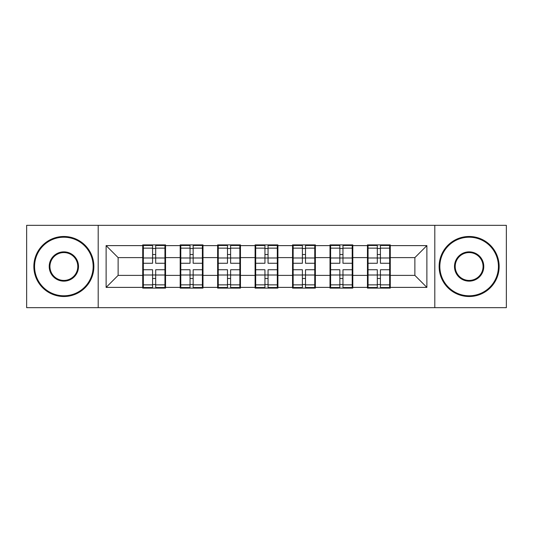 <?xml version="1.0" encoding="UTF-8"?>
<svg xmlns="http://www.w3.org/2000/svg" width="533" height="533" viewBox="0 0 533 533"><rect width="100%" height="100%" fill="white"/><g stroke="black" fill="none" stroke-linecap="round" stroke-linejoin="round"><path stroke-width="0.8" d="M434.801 307.674L506.35 307.674L506.35 225.326L434.801 225.326L434.801 307.674L98.199 307.674L98.199 225.326L26.65 225.326L26.65 307.674L98.199 307.674M390.269 264.701L389.663 264.701M368.056 264.701L367.457 264.701M367.457 268.299L368.056 268.299M389.663 268.299L390.269 268.299M352.813 264.701L352.213 264.701M330.607 264.701L330.007 264.701M330.007 268.299L330.607 268.299M352.213 268.299L352.813 268.299M315.356 264.701L314.756 264.701M293.15 264.701L292.55 264.701M292.55 268.299L293.15 268.299M314.756 268.299L315.356 268.299M277.906 264.701L277.307 264.701M255.693 264.701L255.094 264.701M255.094 268.299L255.693 268.299M277.307 268.299L277.906 268.299M240.45 264.701L239.85 264.701M218.244 264.701L217.644 264.701M217.644 268.299L218.244 268.299M239.85 268.299L240.45 268.299M202.993 264.701L202.393 264.701M180.787 264.701L180.187 264.701M180.187 268.299L180.787 268.299M202.393 268.299L202.993 268.299M434.801 225.326L98.199 225.326M414.874 275.381L414.874 257.619L390.269 257.619L390.269 275.381L414.874 275.381L426.88 287.387L426.88 245.613L390.269 245.613L390.269 244.894L367.457 244.894L367.457 257.619L352.813 257.619L352.813 275.381L367.457 275.381L367.457 257.619M426.88 287.387L390.269 287.387L390.269 288.106L367.457 288.106L367.457 287.387L352.813 287.387L352.813 288.106L330.007 288.106L330.007 287.387L315.356 287.387L315.356 288.106L292.55 288.106L292.55 287.387L277.906 287.387L277.906 288.106L255.094 288.106L255.094 287.387L240.45 287.387L240.45 288.106L217.644 288.106L217.644 287.387L202.993 287.387L202.993 288.106L180.187 288.106L180.187 287.387L165.543 287.387L165.543 288.106L142.731 288.106L142.731 287.387L106.12 287.387L106.12 245.613L142.731 245.613L142.731 257.619L118.126 257.619L118.126 275.381L142.731 275.381L142.731 257.619M367.457 245.613L352.813 245.613L352.813 244.894L330.007 244.894L330.007 245.613L315.356 245.613L315.356 244.894L292.55 244.894L292.55 245.613L277.906 245.613L277.906 244.894L255.094 244.894L255.094 245.613L240.45 245.613L240.45 244.894L217.644 244.894L217.644 245.613L202.993 245.613L202.993 244.894L180.187 244.894L180.187 245.613L165.543 245.613L165.543 244.894L142.731 244.894L142.731 245.613M367.457 275.381L367.457 287.387M352.813 275.381L352.813 287.387M352.813 245.613L352.813 257.619M315.356 275.381L330.007 275.381L330.007 257.619L315.356 257.619L315.356 287.387M330.007 275.381L330.007 287.387M330.007 245.613L330.007 257.619M315.356 245.613L315.356 257.619M277.906 275.381L292.55 275.381L292.55 257.619L277.906 257.619L277.906 287.387M292.55 275.381L292.55 287.387M292.55 245.613L292.55 257.619M277.906 245.613L277.906 257.619M240.45 275.381L255.094 275.381L255.094 257.619L240.45 257.619L240.45 287.387M255.094 275.381L255.094 287.387M255.094 245.613L255.094 257.619M240.45 245.613L240.45 257.619M202.993 275.381L217.644 275.381L217.644 257.619L202.993 257.619L202.993 287.387M217.644 275.381L217.644 287.387M217.644 245.613L217.644 257.619M202.993 245.613L202.993 257.619M165.543 275.381L180.187 275.381L180.187 257.619L165.543 257.619L165.543 287.387M180.187 275.381L180.187 287.387M180.187 245.613L180.187 257.619M165.543 245.613L165.543 257.619M165.543 264.701L164.944 264.701M143.337 264.701L142.731 264.701M142.731 268.299L143.337 268.299M164.944 268.299L165.543 268.299M142.731 275.381L142.731 287.387M118.126 275.381L106.12 287.387M106.12 245.613L118.126 257.619M390.269 275.381L390.269 287.387M390.269 245.613L390.269 257.619M426.88 245.613L414.874 257.619M164.944 269.738L164.944 287.507L155.696 287.507L155.696 269.738L164.944 269.738L164.944 245.493L155.696 245.493L155.696 248.131L164.944 248.131M143.337 257.985L152.578 257.985L152.578 245.493L143.337 245.493L143.337 269.738L152.578 269.738L152.578 287.507L143.337 287.507L143.337 284.869L152.578 284.869M152.578 254.514L155.696 254.514M155.696 248.491L152.578 248.491M152.578 258.012L155.696 258.012M152.578 257.985L152.578 263.262L143.337 263.262M143.337 248.131L152.578 248.131M152.578 274.988L155.696 274.988M152.578 284.509L155.696 284.509M152.578 278.486L155.696 278.486M143.337 269.738L143.337 284.869M155.696 284.869L164.944 284.869M155.696 248.131L155.696 263.262L164.944 263.262M202.393 269.738L202.393 287.507L193.153 287.507L193.153 269.738L202.393 269.738L202.393 245.493L193.153 245.493L193.153 248.131L202.393 248.131M180.787 257.985L190.034 257.985L190.034 245.493L180.787 245.493L180.787 269.738L190.034 269.738L190.034 287.507L180.787 287.507L180.787 284.869L190.034 284.869M190.034 254.514L193.153 254.514M193.153 248.491L190.034 248.491M190.034 258.012L193.153 258.012M190.034 257.985L190.034 263.262L180.787 263.262M180.787 248.131L190.034 248.131M190.034 274.988L193.153 274.988M190.034 284.509L193.153 284.509M190.034 278.486L193.153 278.486M180.787 269.738L180.787 284.869M193.153 284.869L202.393 284.869M193.153 248.131L193.153 263.262L202.393 263.262M239.85 269.738L239.85 287.507L230.609 287.507L230.609 269.738L239.85 269.738L239.85 245.493L230.609 245.493L230.609 248.131L239.85 248.131M218.244 257.985L227.484 257.985L227.484 245.493L218.244 245.493L218.244 269.738L227.484 269.738L227.484 287.507L218.244 287.507L218.244 284.869L227.484 284.869M227.484 254.514L230.609 254.514M230.609 248.491L227.484 248.491M227.484 258.012L230.609 258.012M227.484 257.985L227.484 263.262L218.244 263.262M218.244 248.131L227.484 248.131M227.484 274.988L230.609 274.988M227.484 284.509L230.609 284.509M227.484 278.486L230.609 278.486M218.244 269.738L218.244 284.869M230.609 284.869L239.85 284.869M230.609 248.131L230.609 263.262L239.85 263.262M277.307 269.738L277.307 287.507L268.059 287.507L268.059 269.738L277.307 269.738L277.307 245.493L268.059 245.493L268.059 248.131L277.307 248.131M255.693 257.985L264.941 257.985L264.941 245.493L255.693 245.493L255.693 269.738L264.941 269.738L264.941 287.507L255.693 287.507L255.693 284.869L264.941 284.869M264.941 254.514L268.059 254.514M268.059 248.491L264.941 248.491M264.941 258.012L268.059 258.012M264.941 257.985L264.941 263.262L255.693 263.262M255.693 248.131L264.941 248.131M264.941 274.988L268.059 274.988M264.941 284.509L268.059 284.509M264.941 278.486L268.059 278.486M255.693 269.738L255.693 284.869M268.059 284.869L277.307 284.869M268.059 248.131L268.059 263.262L277.307 263.262M314.756 269.738L314.756 287.507L305.516 287.507L305.516 269.738L314.756 269.738L314.756 245.493L305.516 245.493L305.516 248.131L314.756 248.131M293.15 257.985L302.391 257.985L302.391 245.493L293.15 245.493L293.15 269.738L302.391 269.738L302.391 287.507L293.15 287.507L293.15 284.869L302.391 284.869M302.391 254.514L305.516 254.514M305.516 248.491L302.391 248.491M302.391 258.012L305.516 258.012M302.391 257.985L302.391 263.262L293.15 263.262M293.15 248.131L302.391 248.131M302.391 274.988L305.516 274.988M302.391 284.509L305.516 284.509M302.391 278.486L305.516 278.486M293.15 269.738L293.15 284.869M305.516 284.869L314.756 284.869M305.516 248.131L305.516 263.262L314.756 263.262M352.213 269.738L352.213 287.507L342.966 287.507L342.966 269.738L352.213 269.738L352.213 245.493L342.966 245.493L342.966 248.131L352.213 248.131M330.607 257.985L339.847 257.985L339.847 245.493L330.607 245.493L330.607 269.738L339.847 269.738L339.847 287.507L330.607 287.507L330.607 284.869L339.847 284.869M339.847 254.514L342.966 254.514M342.966 248.491L339.847 248.491M339.847 258.012L342.966 258.012M339.847 257.985L339.847 263.262L330.607 263.262M330.607 248.131L339.847 248.131M339.847 274.988L342.966 274.988M339.847 284.509L342.966 284.509M339.847 278.486L342.966 278.486M330.607 269.738L330.607 284.869M342.966 284.869L352.213 284.869M342.966 248.131L342.966 263.262L352.213 263.262M63.867 295.788A29.288 29.288 0 0 0 93.155 266.5A29.288 29.288 0 0 0 63.867 237.212A29.288 29.288 0 0 0 34.572 266.5A29.288 29.288 0 0 0 63.867 295.788M63.867 236.485A30.015 30.015 0 0 1 93.875 266.5A30.015 30.015 0 0 1 63.867 296.515A30.015 30.015 0 0 1 33.852 266.5A30.015 30.015 0 0 1 63.867 236.485M63.867 281.144A14.644 14.644 0 0 1 49.216 266.5A14.644 14.644 0 0 1 63.867 251.856A14.644 14.644 0 0 1 78.511 266.5A14.644 14.644 0 0 1 63.867 281.144M63.867 252.575A13.925 13.925 0 0 0 49.935 266.5A13.925 13.925 0 0 0 63.867 280.425A13.925 13.925 0 0 0 77.791 266.5A13.925 13.925 0 0 0 63.867 252.575M469.133 295.788A29.288 29.288 0 0 0 498.428 266.5A29.288 29.288 0 0 0 469.133 237.212A29.288 29.288 0 0 0 439.845 266.5A29.288 29.288 0 0 0 469.133 295.788M469.133 236.485A30.015 30.015 0 0 1 499.148 266.5A30.015 30.015 0 0 1 469.133 296.515A30.015 30.015 0 0 1 439.125 266.5A30.015 30.015 0 0 1 469.133 236.485M469.133 281.144A14.644 14.644 0 0 1 454.489 266.5A14.644 14.644 0 0 1 469.133 251.856A14.644 14.644 0 0 1 483.784 266.5A14.644 14.644 0 0 1 469.133 281.144M469.133 252.575A13.925 13.925 0 0 0 455.209 266.5A13.925 13.925 0 0 0 469.133 280.425A13.925 13.925 0 0 0 483.065 266.5A13.925 13.925 0 0 0 469.133 252.575M389.663 269.738L389.663 287.507L380.422 287.507L380.422 269.738L389.663 269.738L389.663 245.493L380.422 245.493L380.422 248.131L389.663 248.131M368.056 257.985L377.304 257.985L377.304 245.493L368.056 245.493L368.056 269.738L377.304 269.738L377.304 287.507L368.056 287.507L368.056 284.869L377.304 284.869M377.304 254.514L380.422 254.514M380.422 248.491L377.304 248.491M377.304 258.012L380.422 258.012M377.304 257.985L377.304 263.262L368.056 263.262M368.056 248.131L377.304 248.131M377.304 274.988L380.422 274.988M377.304 284.509L380.422 284.509M377.304 278.486L380.422 278.486M368.056 269.738L368.056 284.869M380.422 284.869L389.663 284.869M380.422 248.131L380.422 263.262L389.663 263.262M143.337 275.015L152.578 275.015M155.696 275.015L164.944 275.015M155.696 257.985L164.944 257.985M180.787 275.015L190.034 275.015M193.153 275.015L202.393 275.015M193.153 257.985L202.393 257.985M218.244 275.015L227.484 275.015M230.609 275.015L239.85 275.015M230.609 257.985L239.85 257.985M255.693 275.015L264.941 275.015M268.059 275.015L277.307 275.015M268.059 257.985L277.307 257.985M293.15 275.015L302.391 275.015M305.516 275.015L314.756 275.015M305.516 257.985L314.756 257.985M330.607 275.015L339.847 275.015M342.966 275.015L352.213 275.015M342.966 257.985L352.213 257.985M368.056 275.015L377.304 275.015M380.422 275.015L389.663 275.015M380.422 257.985L389.663 257.985"/></g></svg>
